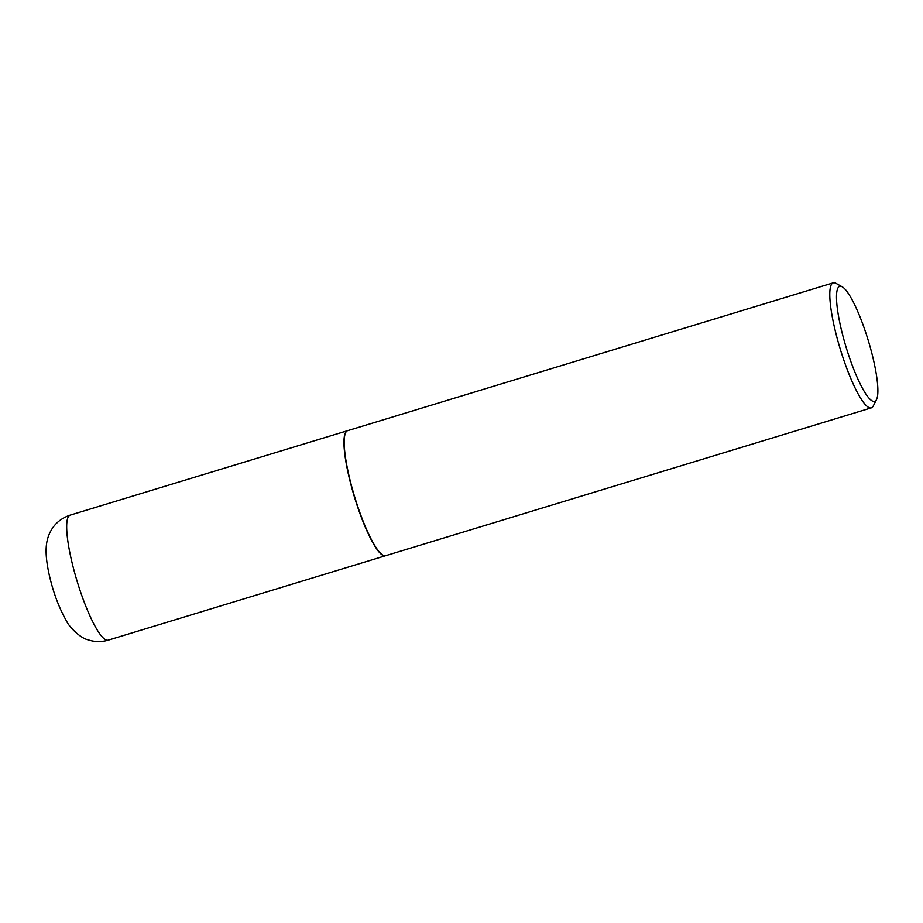<?xml version="1.0" encoding="UTF-8"?>
<svg xmlns="http://www.w3.org/2000/svg" width="923" height="923" viewBox="0 0 923 923"><rect width="100%" height="100%" fill="white"/><g stroke="black" fill="none" stroke-linecap="round" stroke-linejoin="round"><path stroke-width="1.38" d="M347.533 430.695A65.348 12.576 73.1 0 0 347.417 430.729A65.348 12.576 73.1 0 0 353.128 492.594A65.348 12.576 73.1 0 0 383.633 555.669A65.348 12.576 73.1 0 0 385.468 555.761A65.348 12.576 73.1 0 0 385.595 555.715M345.583 432.749A65.083 12.53 73.1 0 0 345.502 432.91A65.083 12.53 73.1 0 0 354.455 496.897A65.083 12.53 73.1 0 0 382.676 555.011A65.083 12.53 73.1 0 0 382.826 555.092M842.191 286.811L835.984 283.338A65.348 12.576 73.1 0 0 835.084 282.934A65.348 12.576 73.1 0 0 833.25 282.842L347.659 430.66A65.348 12.576 73.1 0 0 345.664 432.587A65.348 12.576 73.1 0 0 354.651 496.828A65.348 12.576 73.1 0 0 382.987 555.184A65.348 12.576 73.1 0 0 383.887 555.588A65.348 12.576 73.1 0 0 385.722 555.681L871.312 407.862A65.348 12.576 73.1 0 0 873.296 405.935L876.527 399.59A60.122 11.572 73.1 0 0 868.266 340.495A60.122 11.572 73.1 0 0 842.191 286.811A60.122 11.572 73.1 0 0 841.372 286.43A60.122 11.572 73.1 0 0 843.818 339.295A60.122 11.572 73.1 0 0 873.008 401.286A60.122 11.572 73.1 0 0 876.527 399.59M833.25 282.842A65.348 12.576 73.1 0 0 838.961 344.706A65.348 12.576 73.1 0 0 869.478 407.781A65.348 12.576 73.1 0 0 871.312 407.862M108.199 640.158C101.368 642.154 94.631 642.027 87.973 639.789C80.543 638.266 69.317 627.132 66.664 621.306C59.118 608.142 53.326 592.739 49.277 575.075C44.604 553.996 45.492 542.793 49.288 534.036C53.315 524.783 60.26 518.484 70.136 515.138A65.348 12.576 73.1 0 0 75.848 576.99A65.348 12.576 73.1 0 0 106.364 640.066A65.348 12.576 73.1 0 0 108.199 640.158L385.468 555.761M70.136 515.138L347.417 430.729"/></g></svg>
